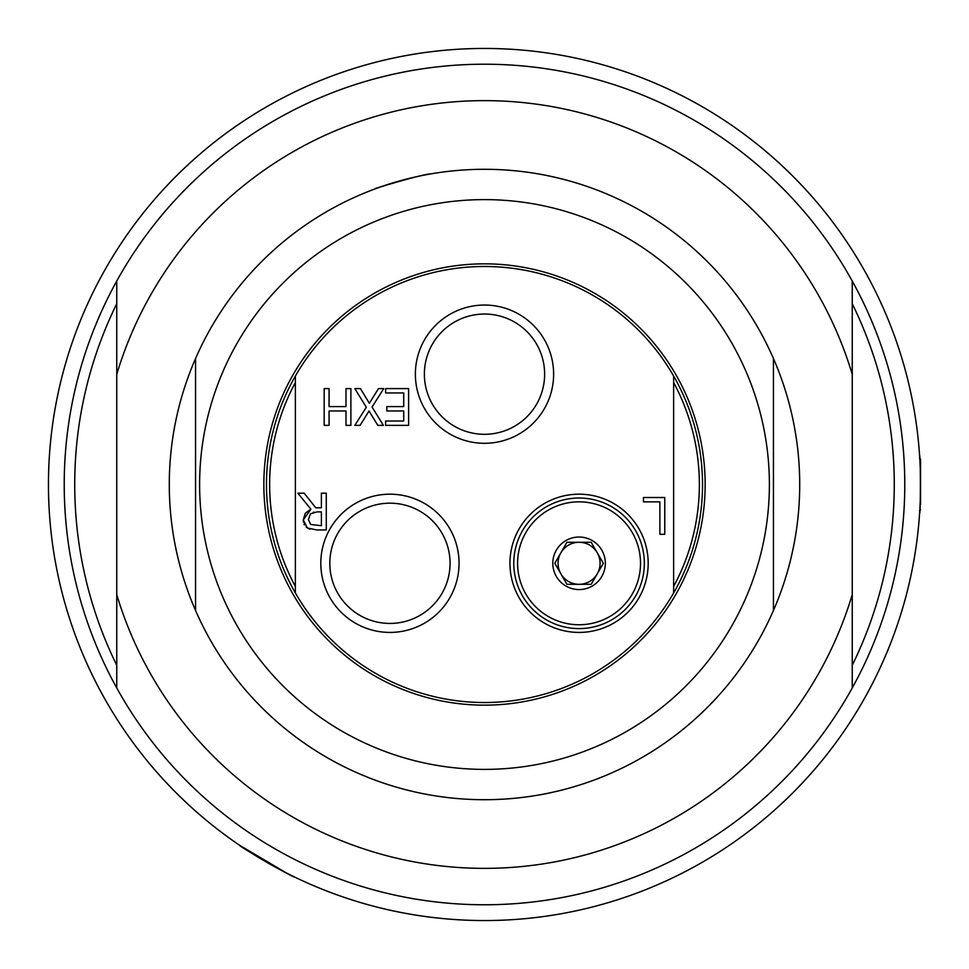 <?xml version="1.0" encoding="UTF-8"?>
<svg xmlns="http://www.w3.org/2000/svg" width="969" height="969" viewBox="0 0 969 969"><rect width="100%" height="100%" fill="white"/><g stroke="black" fill="none" stroke-linecap="round" stroke-linejoin="round"><path stroke-width="1.45" d="M920.55 477.511L920.55 464.539M920.55 504.461L920.55 459.282L919.496 458.228M292.178 875.843L294.346 876.909C295.4 878.944 237.453 845.489 239.743 845.38L286.061 872.778M919.593 513.4C920.635 515.169 920.635 453.831 919.593 455.6M484.5 920.55A436.05 436.05 0 0 0 920.55 484.5A436.05 436.05 0 0 0 484.5 48.45A436.05 436.05 0 0 0 48.45 484.5A436.05 436.05 0 0 0 484.5 920.55M513.776 563.304A65.286 65.286 0 0 1 579.062 498.018A65.286 65.286 0 0 1 644.349 563.304A65.286 65.286 0 0 1 579.062 628.59A65.286 65.286 0 0 1 513.776 563.304M579.062 501.845A61.459 61.459 0 0 1 632.285 594.033A61.459 61.459 0 0 1 525.84 594.033A61.459 61.459 0 0 1 579.062 501.845M560.869 552.802A21.015 21.015 0 0 1 579.062 542.289A21.015 21.015 0 0 0 560.869 552.802L554.801 563.304L560.869 573.805A21.015 21.015 0 0 1 560.869 552.802L566.938 542.289L579.062 542.289A21.015 21.015 0 0 1 597.267 552.802A21.015 21.015 0 0 0 579.062 542.289L591.199 542.289L597.267 552.802A21.015 21.015 0 0 1 579.062 584.319A21.015 21.015 0 0 1 560.869 573.805L566.938 584.319L591.199 584.319L603.336 563.304L597.267 552.802M579.062 589.576A26.272 26.272 0 0 1 552.802 563.304A26.272 26.272 0 0 1 579.062 537.032A26.272 26.272 0 0 1 605.334 563.304A26.272 26.272 0 0 1 579.062 589.576M195.556 358.518A315.216 315.216 0 0 0 195.556 610.482L195.556 358.518L195.556 610.482A315.216 315.216 0 0 0 773.444 610.482A315.216 315.216 0 0 0 773.444 358.518L773.444 610.482L773.444 358.518A315.216 315.216 0 0 0 195.556 358.518M431.169 173.826C418.959 174.105 332.803 201.806 402.91 180.028M484.5 263.847A220.653 220.653 0 0 0 263.847 484.5A220.653 220.653 0 0 0 484.5 705.153A220.653 220.653 0 0 0 705.153 484.5A220.653 220.653 0 0 0 484.5 263.847M484.5 769.386A284.886 284.886 0 0 0 769.386 484.5A284.886 284.886 0 0 0 484.5 199.614A284.886 284.886 0 0 0 199.614 484.5A284.886 284.886 0 0 0 484.5 769.386M116.752 687.966A420.292 420.292 0 0 0 852.248 687.966A420.292 420.292 0 0 0 484.5 64.208A420.292 420.292 0 0 0 116.752 687.966L116.752 594.639A383.894 383.894 0 0 0 852.248 594.639L852.248 281.034M116.752 303.721A409.778 409.778 0 0 0 116.752 665.279M852.248 665.279A409.778 409.778 0 0 0 852.248 303.721M852.248 687.966L852.248 594.639M116.752 281.034L116.752 594.639M852.248 374.361A383.894 383.894 0 0 0 116.752 374.361M295.375 382.525A214.876 214.876 0 0 0 295.375 586.475M295.375 376.033A218.025 218.025 0 0 0 484.5 702.525A218.025 218.025 0 0 0 673.625 376.033A218.025 218.025 0 0 0 295.375 376.033L295.375 592.967M673.625 586.475A214.876 214.876 0 0 0 673.625 382.525M317.105 511.886L310.455 513.8L308.372 519.578L310.698 524.471L321.393 525.719L321.393 511.886L317.105 511.886M673.625 592.967L673.625 376.033M324.179 388.593L329.072 388.593L329.072 406.592L345.994 406.592L345.994 388.593L350.887 388.593L350.887 425.367L345.994 425.367L345.994 410.953L329.072 410.953L329.072 425.367L324.179 425.367L324.179 388.593M408.615 388.593L408.615 425.367L385.601 425.367L385.601 421.018L403.722 421.018L403.722 410.953L386.825 410.953L386.825 406.592L403.722 406.592L403.722 392.942L385.601 392.942L385.601 388.593L408.615 388.593M354.824 388.593L360.42 388.593L369.359 403.261L378.479 388.593L383.76 388.593L372.048 407.016L383.397 425.367L377.801 425.367L369.032 410.977L360.093 425.367L354.824 425.367L366.318 407.246L354.824 388.593M303.454 522.134L303.273 519.965L305.332 513.219L310.904 509.173L297.822 493.173L304.169 493.173L315.785 507.804L321.393 507.804L321.393 493.173L326.274 493.173L326.274 529.946L316.802 529.946L307.439 528.008L306.107 526.979M309.874 529.195L307.439 528.008L303.273 519.965L310.904 509.173M304.387 524.81L304.024 524.084M314.041 512.116L313.302 512.262M643.464 497.509L664.77 497.509L664.77 534.282L659.877 534.282L659.877 501.857L643.464 501.857L643.464 497.509M544.626 374.179A60.126 60.126 0 0 1 484.5 434.306A60.126 60.126 0 0 1 424.374 374.179A60.126 60.126 0 0 1 484.5 314.041A60.126 60.126 0 0 1 544.626 374.179M415.374 374.179A69.126 69.126 0 0 0 519.057 434.039A69.126 69.126 0 0 0 519.057 314.307A69.126 69.126 0 0 0 415.374 374.179M450.064 563.304A60.126 60.126 0 0 1 389.938 623.43A60.126 60.126 0 0 1 329.811 563.304A60.126 60.126 0 0 1 389.938 503.177A60.126 60.126 0 0 1 450.064 563.304M320.812 563.304A69.126 69.126 0 0 0 424.495 623.164A69.126 69.126 0 0 0 424.495 503.444A69.126 69.126 0 0 0 320.812 563.304M509.948 563.304A69.126 69.126 0 0 0 613.631 623.164A69.126 69.126 0 0 0 613.631 503.444A69.126 69.126 0 0 0 509.948 563.304M919.496 510.772L920.55 509.718"/></g></svg>
